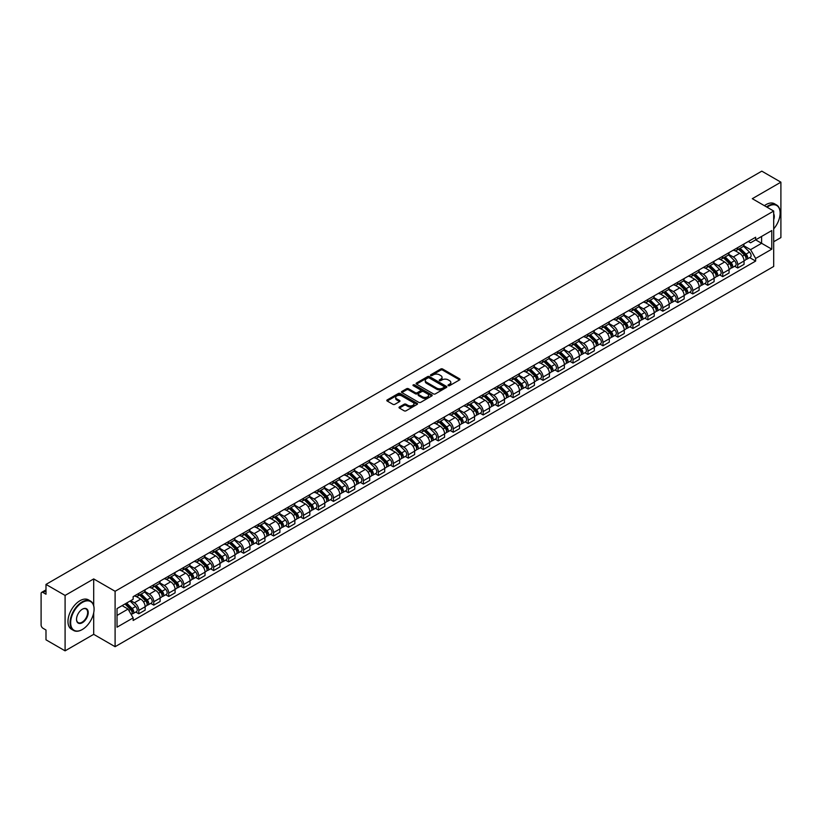 <?xml version="1.0" encoding="UTF-8"?>
<svg xmlns="http://www.w3.org/2000/svg" width="822" height="822" viewBox="0 0 822 822"><rect width="100%" height="100%" fill="white"/><g stroke="black" fill="none" stroke-linecap="round" stroke-linejoin="round"><path stroke-width="1.23" d="M448.267 385.662A0.935 0.534 0 0 0 449.583 385.662L459.59 379.887A1.336 0.771 0 0 0 459.981 379.343A1.336 0.771 0 0 0 459.59 378.798L442.637 369.006A1.336 0.771 0 0 0 440.756 369.006L430.749 374.791A0.935 0.534 0 0 0 432.064 375.551L433.358 374.801A4.264 2.466 0 0 1 439.39 374.801L440.798 375.613A4.264 2.466 0 0 1 442.051 377.36A4.264 2.466 0 0 1 440.798 379.096L439.503 379.846A0.935 0.534 0 0 0 440.828 380.607L442.123 379.856A4.264 2.466 0 0 1 448.144 379.856L449.562 380.678A4.264 2.466 0 0 1 450.816 382.415A4.264 2.466 0 0 1 449.562 384.151L448.267 384.902A0.935 0.534 0 0 0 448.267 385.662L448.267 384.902M399.4 406.972A1.336 0.771 0 0 0 399.009 407.517A1.336 0.771 0 0 0 399.4 408.061L404.157 410.805A1.336 0.771 0 0 0 406.037 410.805L417.155 404.393A1.336 0.771 0 0 0 417.545 403.849A1.336 0.771 0 0 0 417.155 403.304L400.201 393.512A1.336 0.771 0 0 0 398.31 393.512L387.193 399.924A1.336 0.771 0 0 0 386.802 400.468A1.336 0.771 0 0 0 387.193 401.013L392.947 404.332A1.336 0.771 0 0 0 394.827 404.332L399.584 401.588A1.336 0.771 0 0 0 399.975 401.044A1.336 0.771 0 0 0 399.584 400.499L396.738 398.855A3.565 2.055 0 0 1 395.69 397.396A3.565 2.055 0 0 1 397.889 395.495A3.565 2.055 0 0 1 401.773 395.947L412.942 402.39A3.565 2.055 0 0 1 413.98 403.849A3.565 2.055 0 0 1 411.781 405.749A3.565 2.055 0 0 1 407.897 405.297L406.037 404.229A1.336 0.771 0 0 0 404.157 404.229L399.4 406.972L399.4 408.061L404.157 405.338L404.157 404.229M115.101 591.285L93.698 578.924L65.092 595.436L45.991 584.411L761.799 171.151L780.9 182.176L752.294 198.688L773.697 211.049L115.101 591.285L115.101 646.698L773.697 266.462L773.697 211.049M433.451 393.892A1.336 0.771 0 0 0 435.341 393.892L446.449 387.47A1.336 0.771 0 0 0 446.839 386.926A1.336 0.771 0 0 0 446.449 386.381L429.495 376.599A1.336 0.771 0 0 0 427.615 376.599L416.497 383.011A1.336 0.771 0 0 0 416.107 383.555A1.336 0.771 0 0 0 416.497 384.1L433.451 393.892M413.62 385.867A0.935 0.534 0 0 1 414.565 386.001L431.786 395.937L420.689 402.348A1.336 0.771 0 0 1 418.799 402.348L401.845 392.556L406.602 389.834L406.602 388.724L401.845 391.467A1.336 0.771 0 0 0 401.455 392.012A1.336 0.771 0 0 0 401.845 392.556L401.845 391.467M406.602 389.834A1.336 0.771 0 0 1 408.483 389.834L408.483 388.724A1.336 0.771 0 0 0 406.602 388.724M408.483 388.724L415.367 392.69A1.336 0.771 0 0 0 417.247 392.69L420.402 390.871A1.336 0.771 0 0 0 420.792 390.327A1.336 0.771 0 0 0 420.402 389.782L413.24 385.652A0.935 0.534 0 0 1 414.565 384.891L431.807 394.848A1.336 0.771 0 0 1 432.197 395.382A1.336 0.771 0 0 1 431.807 395.927L431.807 394.848M65.092 595.436L65.092 650.849L45.991 639.824L45.991 630.022L43.021 628.296A2.713 1.572 -120 0 1 41.1 624.977L41.1 593.607A2.713 1.572 -120 0 1 41.665 592.364L45.991 589.867M773.697 241.74L780.9 237.589L780.9 182.176M65.092 650.849L93.698 634.337L115.101 646.698M45.991 584.411L45.991 594.224L43.021 592.508A2.713 1.572 -120 0 0 41.665 592.364M737.714 247.617A6.247 3.607 60 0 1 736.42 250.422L742.749 246.764A6.247 3.607 -120 0 0 744.044 243.959M728.724 254.337L733.296 256.978A6.247 3.607 60 0 1 737.714 264.633L744.044 260.975A6.247 3.607 -120 0 0 739.625 253.32L735.094 250.71M744.044 260.975L744.044 264.355L737.714 268.013L734.673 266.256M736.42 250.422A6.247 3.607 60 0 1 733.347 250.135M737.714 264.633L737.714 268.013M722.733 256.259A6.247 3.607 60 0 1 721.449 259.064L727.778 255.406A6.247 3.607 -120 0 0 729.073 252.601M719.702 274.897L722.733 276.654L729.073 272.996L729.073 269.616A6.247 3.607 -120 0 0 724.655 261.971L720.123 259.351M721.449 259.064A6.247 3.607 60 0 1 718.366 258.786M713.743 262.989L718.325 265.629A6.247 3.607 60 0 1 722.733 273.274L722.733 276.654M707.763 264.9A6.247 3.607 60 0 1 706.468 267.705L712.808 264.047A6.247 3.607 -120 0 0 714.102 261.252M704.731 283.539L707.763 285.296L714.102 281.638L714.102 278.257A6.247 3.607 -120 0 0 709.684 270.613L705.153 267.993M706.468 267.705A6.247 3.607 60 0 1 703.396 267.427M698.772 271.63L703.355 274.271A6.247 3.607 60 0 1 707.763 281.915L707.763 285.296M692.792 273.551A6.247 3.607 60 0 1 691.497 276.356L697.837 272.699A6.247 3.607 -120 0 0 699.121 269.893M689.75 292.19L692.792 293.937L699.132 290.279L699.132 286.909A6.247 3.607 -120 0 0 694.713 279.254L690.182 276.644M691.497 276.356A6.247 3.607 60 0 1 688.425 276.069M683.801 280.271L688.374 282.912A6.247 3.607 60 0 1 692.792 290.556L692.792 293.937M677.821 282.193A6.247 3.607 60 0 1 676.527 284.998L682.856 281.34A6.247 3.607 -120 0 0 684.151 278.535M674.78 300.831L677.821 302.588L684.151 298.931L684.151 295.55A6.247 3.607 -120 0 0 679.743 287.906L675.201 285.285M676.527 284.998A6.247 3.607 60 0 1 673.454 284.71M668.831 288.912L673.403 291.563A6.247 3.607 60 0 1 677.821 299.208L677.821 302.588M662.851 290.834A6.247 3.607 60 0 1 661.556 293.639L667.885 289.981A6.247 3.607 -120 0 0 669.18 287.176M659.809 309.473L662.851 311.23L669.18 307.572L669.18 304.191A6.247 3.607 -120 0 0 664.762 296.547L660.23 293.927M661.556 293.639A6.247 3.607 60 0 1 658.484 293.362M653.86 297.564L658.432 300.205A6.247 3.607 60 0 1 662.851 307.849L662.851 311.23M647.87 299.485A6.247 3.607 60 0 1 646.585 302.28L652.915 298.633A6.247 3.607 -120 0 0 654.209 295.828M644.838 318.124L647.87 319.871L654.209 316.213L654.209 312.833A6.247 3.607 -120 0 0 649.791 305.188L645.26 302.568M646.585 302.28A6.247 3.607 60 0 1 643.503 302.003M638.879 306.205L643.462 308.846A6.247 3.607 60 0 1 647.87 316.491L647.87 319.871M632.899 308.127A6.247 3.607 60 0 1 631.604 310.932L637.944 307.274A6.247 3.607 -120 0 0 639.239 304.469M629.868 326.766L632.899 328.523L639.239 324.865L639.239 321.484A6.247 3.607 -120 0 0 634.82 313.829L630.289 311.219M631.604 310.932A6.247 3.607 60 0 1 628.532 310.644M623.908 314.847L628.491 317.487A6.247 3.607 60 0 1 632.899 325.142L632.899 328.523M617.928 316.768A6.247 3.607 60 0 1 616.634 319.573L622.973 315.915A6.247 3.607 -120 0 0 624.268 313.11M614.887 335.407L617.928 337.164L624.268 333.506L624.268 330.125A6.247 3.607 -120 0 0 619.85 322.481L615.318 319.861M616.634 319.573A6.247 3.607 60 0 1 613.561 319.296M608.938 323.498L613.51 326.139A6.247 3.607 60 0 1 617.928 333.783L617.928 337.164M602.958 325.42A6.247 3.607 60 0 1 601.663 328.214L608.003 324.556A6.247 3.607 -120 0 0 609.287 321.762M599.916 344.058L602.958 345.805L609.287 342.147L609.287 338.767A6.247 3.607 -120 0 0 604.879 331.122L600.337 328.502M601.663 328.214A6.247 3.607 60 0 1 598.591 327.937M593.967 332.139L598.539 334.78A6.247 3.607 60 0 1 602.958 342.425L602.958 345.805M587.987 334.061A6.247 3.607 60 0 1 586.692 336.866L593.022 333.208A6.247 3.607 -120 0 0 594.316 330.403M584.945 352.7L587.987 354.457L594.316 350.799L594.316 347.418A6.247 3.607 -120 0 0 589.908 339.763L585.367 337.154M586.692 336.866A6.247 3.607 60 0 1 583.62 336.578M578.996 340.781L583.569 343.421A6.247 3.607 60 0 1 587.987 351.076L587.987 354.457M573.006 342.702A6.247 3.607 60 0 1 571.722 345.507L578.051 341.849A6.247 3.607 -120 0 0 579.346 339.044M569.975 361.341L573.016 363.098L579.346 359.44L579.346 356.06A6.247 3.607 -120 0 0 574.927 348.415L570.396 345.795M571.722 345.507A6.247 3.607 60 0 1 568.649 345.23M564.026 349.432L568.598 352.073A6.247 3.607 60 0 1 573.016 359.717L573.016 363.098M558.035 351.343A6.247 3.607 60 0 1 556.741 354.148L563.08 350.491A6.247 3.607 -120 0 0 564.375 347.696M555.004 369.982L558.035 371.739L564.375 368.081L564.375 364.701A6.247 3.607 -120 0 0 559.957 357.056L555.425 354.436M556.741 354.148A6.247 3.607 60 0 1 553.668 353.871M549.045 358.073L553.627 360.714A6.247 3.607 60 0 1 558.035 368.359L558.035 371.739M543.065 359.995A6.247 3.607 60 0 1 541.77 362.8L548.11 359.142A6.247 3.607 -120 0 0 549.404 356.337M540.033 378.634L543.065 380.381L549.404 376.723L549.404 373.352A6.247 3.607 -120 0 0 544.986 365.698L540.455 363.088M541.77 362.8A6.247 3.607 60 0 1 538.698 362.512M534.074 366.715L538.646 369.355A6.247 3.607 60 0 1 543.065 377L543.065 380.381M528.094 368.636A6.247 3.607 60 0 1 526.799 371.441L533.139 367.783A6.247 3.607 -120 0 0 534.423 364.978M525.053 387.275L528.094 389.032L534.423 385.374L534.423 381.994A6.247 3.607 -120 0 0 530.015 374.349L525.484 371.729M526.799 371.441A6.247 3.607 60 0 1 523.727 371.154M519.103 375.356L523.676 378.007A6.247 3.607 60 0 1 528.094 385.652L528.094 389.032M513.123 377.277A6.247 3.607 60 0 1 511.829 380.083L518.158 376.425A6.247 3.607 -120 0 0 519.453 373.62M510.082 395.916L513.123 397.673L519.453 394.015L519.453 390.635A6.247 3.607 -120 0 0 515.045 382.99L510.503 380.37M511.829 380.083A6.247 3.607 60 0 1 508.756 379.805M504.133 384.008L508.705 386.648A6.247 3.607 60 0 1 513.123 394.293L513.123 397.673M498.153 385.929A6.247 3.607 60 0 1 496.858 388.724L503.187 385.076A6.247 3.607 -120 0 0 504.482 382.271M495.111 404.568L498.153 406.315L504.482 402.657L504.482 399.276A6.247 3.607 -120 0 0 500.064 391.632L495.532 389.012M496.858 388.724A6.247 3.607 60 0 1 493.786 388.446M489.162 392.649L493.734 395.29A6.247 3.607 60 0 1 498.153 402.934L498.153 406.315M483.172 394.57A6.247 3.607 60 0 1 481.887 397.375L488.217 393.717A6.247 3.607 -120 0 0 489.511 390.912M480.14 413.209L483.172 414.966L489.511 411.308L489.511 407.928A6.247 3.607 -120 0 0 485.093 400.273L480.562 397.663M481.887 397.375A6.247 3.607 60 0 1 478.805 397.088M474.181 401.29L478.764 403.931A6.247 3.607 60 0 1 483.172 411.586L483.172 414.966M468.201 403.212A6.247 3.607 60 0 1 466.906 406.017L473.246 402.359A6.247 3.607 -120 0 0 474.541 399.554M465.17 421.85L468.201 423.607L474.541 419.95L474.541 416.569A6.247 3.607 -120 0 0 470.122 408.924L465.591 406.304M466.906 406.017A6.247 3.607 60 0 1 463.834 405.739M459.21 409.942L463.793 412.582A6.247 3.607 60 0 1 468.201 420.227L468.201 423.607M453.23 411.863A6.247 3.607 60 0 1 451.936 414.658L458.275 411A6.247 3.607 -120 0 0 459.56 408.205M450.189 430.502L453.23 432.249L459.57 428.591L459.57 425.21A6.247 3.607 -120 0 0 455.152 417.566L450.62 414.946M451.936 414.658A6.247 3.607 60 0 1 448.863 414.38M444.24 418.583L448.812 421.224A6.247 3.607 60 0 1 453.23 428.868L453.23 432.249M438.26 420.504A6.247 3.607 60 0 1 436.965 423.309L443.294 419.652A6.247 3.607 -120 0 0 444.589 416.846M435.218 439.143L438.26 440.9L444.589 437.242L444.589 433.862A6.247 3.607 -120 0 0 440.181 426.207L435.639 423.597M436.965 423.309A6.247 3.607 60 0 1 433.893 423.022M429.269 427.224L433.841 429.865A6.247 3.607 60 0 1 438.26 437.52L438.26 440.9M423.289 429.146A6.247 3.607 60 0 1 421.994 431.951L428.324 428.293A6.247 3.607 -120 0 0 429.618 425.488M420.248 447.785L423.289 449.542L429.618 445.884L429.618 442.503A6.247 3.607 -120 0 0 425.2 434.859L420.669 432.238M421.994 431.951A6.247 3.607 60 0 1 418.922 431.673M414.298 435.876L418.871 438.516A6.247 3.607 60 0 1 423.289 446.161L423.289 449.542M408.308 437.787A6.247 3.607 60 0 1 407.024 440.592L413.353 436.934A6.247 3.607 -120 0 0 414.648 434.139M405.277 456.426L408.308 458.183L414.648 454.525L414.648 451.144A6.247 3.607 -120 0 0 410.229 443.5L405.698 440.88M407.024 440.592A6.247 3.607 60 0 1 403.941 440.315M399.328 444.517L403.9 447.158A6.247 3.607 60 0 1 408.308 454.802L408.308 458.183M393.337 446.438A6.247 3.607 60 0 1 392.043 449.244L398.382 445.586A6.247 3.607 -120 0 0 399.677 442.781M390.306 465.077L393.337 466.824L399.677 463.166L399.677 459.786A6.247 3.607 -120 0 0 395.259 452.141L390.727 449.531M392.043 449.244A6.247 3.607 60 0 1 388.97 448.956M384.347 453.158L388.929 455.799A6.247 3.607 60 0 1 393.337 463.444L393.337 466.824M378.367 455.08A6.247 3.607 60 0 1 377.072 457.885L383.412 454.227A6.247 3.607 -120 0 0 384.706 451.422M375.325 473.719L378.367 475.476L384.706 471.818L384.706 468.437A6.247 3.607 -120 0 0 380.288 460.793L375.757 458.173M377.072 457.885A6.247 3.607 60 0 1 374 457.597M369.376 461.8L373.948 464.451A6.247 3.607 60 0 1 378.367 472.095L378.367 475.476M363.396 463.721A6.247 3.607 60 0 1 362.101 466.526L368.441 462.868A6.247 3.607 -120 0 0 369.725 460.063M360.355 482.36L363.396 484.117L369.725 480.459L369.725 477.079A6.247 3.607 -120 0 0 365.317 469.434L360.776 466.814M362.101 466.526A6.247 3.607 60 0 1 359.029 466.249M354.405 470.451L358.978 473.092A6.247 3.607 60 0 1 363.396 480.736L363.396 484.117M348.425 472.373A6.247 3.607 60 0 1 347.131 475.167L353.46 471.52A6.247 3.607 -120 0 0 354.755 468.715M345.384 491.011L348.425 492.758L354.755 489.1L354.755 485.72A6.247 3.607 -120 0 0 350.347 478.075L345.805 475.455M347.131 475.167A6.247 3.607 60 0 1 344.058 474.89M339.435 479.092L344.007 481.733A6.247 3.607 60 0 1 348.425 489.378L348.425 492.758M333.444 481.014A6.247 3.607 60 0 1 332.16 483.819L338.489 480.161A6.247 3.607 -120 0 0 339.784 477.356M330.413 499.653L333.455 501.41L339.784 497.752L339.784 494.371A6.247 3.607 -120 0 0 335.366 486.716L330.834 484.107M332.16 483.819A6.247 3.607 60 0 1 329.088 483.531M324.464 487.734L329.036 490.374A6.247 3.607 60 0 1 333.455 498.029L333.455 501.41M318.474 489.655A6.247 3.607 60 0 1 317.179 492.46L323.519 488.802A6.247 3.607 -120 0 0 324.813 485.997M315.443 508.294L318.474 510.051L324.813 506.393L324.813 503.013A6.247 3.607 -120 0 0 320.395 495.368L315.864 492.748M317.179 492.46A6.247 3.607 60 0 1 314.107 492.183M309.483 496.385L314.066 499.026A6.247 3.607 60 0 1 318.474 506.671L318.474 510.051M303.503 498.307A6.247 3.607 60 0 1 302.208 501.101L308.548 497.444A6.247 3.607 -120 0 0 309.843 494.649M300.472 516.946L303.503 518.692L309.843 515.034L309.843 511.654A6.247 3.607 -120 0 0 305.424 504.009L300.893 501.389M302.208 501.101A6.247 3.607 60 0 1 299.136 500.824M294.512 505.027L299.085 507.667A6.247 3.607 60 0 1 303.503 515.312L303.503 518.692M288.532 506.948A6.247 3.607 60 0 1 287.238 509.753L293.577 506.095A6.247 3.607 -120 0 0 294.862 503.29M285.491 525.587L288.532 527.344L294.862 523.686L294.862 520.305A6.247 3.607 -120 0 0 290.454 512.651L285.922 510.041M287.238 509.753A6.247 3.607 60 0 1 284.165 509.465M279.542 513.668L284.114 516.308A6.247 3.607 60 0 1 288.532 523.963L288.532 527.344M273.562 515.589A6.247 3.607 60 0 1 272.267 518.394L278.596 514.736A6.247 3.607 -120 0 0 279.891 511.931M270.52 534.228L273.562 535.985L279.891 532.327L279.891 528.947A6.247 3.607 -120 0 0 275.483 521.302L270.941 518.682M272.267 518.394A6.247 3.607 60 0 1 269.195 518.117M264.571 522.319L269.143 524.96A6.247 3.607 60 0 1 273.562 532.605L273.562 535.985M258.591 524.231A6.247 3.607 60 0 1 257.296 527.036L263.626 523.378A6.247 3.607 -120 0 0 264.92 520.583M255.55 542.869L258.591 544.626L264.92 540.968L264.92 537.588A6.247 3.607 -120 0 0 260.502 529.943L255.971 527.323M257.296 527.036A6.247 3.607 60 0 1 254.224 526.758M249.6 530.961L254.173 533.601A6.247 3.607 60 0 1 258.591 541.246L258.591 544.626M243.61 532.882A6.247 3.607 60 0 1 242.326 535.687L248.655 532.029A6.247 3.607 -120 0 0 249.95 529.224M240.579 551.521L243.61 553.268L249.95 549.61L249.95 546.229A6.247 3.607 -120 0 0 245.531 538.585L241 535.965M242.326 535.687A6.247 3.607 60 0 1 239.243 535.399M234.619 539.602L239.202 542.243A6.247 3.607 60 0 1 243.61 549.887L243.61 553.268M228.639 541.523A6.247 3.607 60 0 1 227.345 544.328L233.684 540.671A6.247 3.607 -120 0 0 234.979 537.865M225.608 560.162L228.639 561.919L234.979 558.261L234.979 554.881A6.247 3.607 -120 0 0 230.561 547.236L226.029 544.616M227.345 544.328A6.247 3.607 60 0 1 224.272 544.041M219.649 548.243L224.231 550.884A6.247 3.607 60 0 1 228.639 558.539L228.639 561.919M213.669 550.165A6.247 3.607 60 0 1 212.374 552.97L218.714 549.312A6.247 3.607 -120 0 0 219.998 546.507M210.627 568.803L213.669 570.56L220.008 566.903L220.008 563.522A6.247 3.607 -120 0 0 215.59 555.878L211.059 553.257M212.374 552.97A6.247 3.607 60 0 1 209.302 552.692M204.678 556.895L209.25 559.535A6.247 3.607 60 0 1 213.669 567.18L213.669 570.56M198.698 558.816A6.247 3.607 60 0 1 197.403 561.611L203.733 557.963A6.247 3.607 -120 0 0 205.027 555.158M195.657 577.455L198.698 579.202L205.027 575.544L205.027 572.163A6.247 3.607 -120 0 0 200.619 564.519L196.078 561.899M197.403 561.611A6.247 3.607 60 0 1 194.331 561.334M189.707 565.536L194.28 568.177A6.247 3.607 60 0 1 198.698 575.821L198.698 579.202M183.727 567.457A6.247 3.607 60 0 1 182.433 570.263L188.762 566.605A6.247 3.607 -120 0 0 190.057 563.8M180.686 586.096L183.727 587.853L190.057 584.195L190.057 580.815A6.247 3.607 -120 0 0 185.638 573.16L181.107 570.55M182.433 570.263A6.247 3.607 60 0 1 179.36 569.975M174.737 574.177L179.309 576.818A6.247 3.607 60 0 1 183.727 584.473L183.727 587.853M168.746 576.099A6.247 3.607 60 0 1 167.462 578.904L173.791 575.246A6.247 3.607 -120 0 0 175.086 572.441M165.715 594.738L168.746 596.495L175.086 592.837L175.086 589.456A6.247 3.607 -120 0 0 170.668 581.812L166.136 579.191M167.462 578.904A6.247 3.607 60 0 1 164.379 578.626M159.766 582.829L164.338 585.47A6.247 3.607 60 0 1 168.746 593.114L168.746 596.495M153.776 584.75A6.247 3.607 60 0 1 152.481 587.545L158.821 583.887A6.247 3.607 -120 0 0 160.115 581.092M150.745 603.389L153.776 605.136L160.115 601.478L160.115 598.097A6.247 3.607 -120 0 0 155.697 590.453L151.166 587.833M152.481 587.545A6.247 3.607 60 0 1 149.409 587.268M144.785 591.47L149.368 594.111A6.247 3.607 60 0 1 153.776 601.755L153.776 605.136M138.805 593.392A6.247 3.607 60 0 1 137.51 596.197L143.85 592.539A6.247 3.607 -120 0 0 145.145 589.734M135.764 612.03L138.805 613.777L145.145 610.13L145.145 606.749A6.247 3.607 -120 0 0 140.726 599.094L136.195 596.484M137.51 596.197A6.247 3.607 60 0 1 134.438 595.909M130.739 600.646L134.387 602.752A6.247 3.607 60 0 1 138.805 610.407L138.805 613.777M748.318 241.493L750.568 242.798L771.786 230.55L761.604 236.428L761.604 243.291L750.568 249.662L743.694 245.696M117.022 615.442L128.057 609.071L133.143 617.887L117.022 627.196L117.022 608.578L133.143 599.269L133.143 596.659L755.654 237.25L755.654 239.86L771.786 249.169L755.654 258.478L750.568 249.662M771.786 230.55L771.786 249.169M133.143 617.887L133.143 620.487L755.654 261.077L755.654 258.478M93.698 578.924L93.698 605.598M93.698 612.842L93.698 634.337M128.057 609.071L122.108 605.639M749.643 257.615L755.654 261.077M448.637 385.795L449.562 385.261A4.264 2.466 0 0 0 450.816 383.525L450.816 382.415M442.051 377.36L442.051 378.469A4.264 2.466 0 0 1 440.798 380.206L439.873 380.74M459.58 379.898L442.637 370.116A1.336 0.771 0 0 0 440.756 370.116L431.118 375.675M446.449 386.381L446.449 387.47L429.495 377.699A1.336 0.771 0 0 0 427.615 377.699L416.507 384.11M444.096 387.306A0.935 0.534 0 0 0 444.096 386.546L429.218 377.956A0.935 0.534 0 0 0 427.892 377.956L426.526 378.747A4.264 2.466 0 0 0 425.282 380.483A4.264 2.466 0 0 0 426.526 382.22L436.698 388.097A4.264 2.466 0 0 0 442.729 388.097L444.096 387.306L444.096 388.416A0.935 0.534 0 0 0 444.373 388.035L444.373 386.926M425.282 380.483L425.282 381.593A4.264 2.466 0 0 0 426.526 383.329L426.526 382.22M444.096 388.416L442.729 389.207A4.264 2.466 0 0 1 436.698 389.207L426.526 383.329M408.483 389.834L415.367 393.8A1.336 0.771 0 0 0 417.247 393.8L420.402 391.981A1.336 0.771 0 0 0 420.792 391.436L420.792 390.327M422.498 396.81A3.565 2.055 0 0 0 426.382 397.262A3.565 2.055 0 0 0 428.581 395.361A3.565 2.055 0 0 0 427.543 393.902L423.607 391.632A1.336 0.771 0 0 0 421.727 391.632L418.562 393.461A1.336 0.771 0 0 0 418.172 393.995A1.336 0.771 0 0 0 418.562 394.539L422.498 396.81L422.498 397.92A3.565 2.055 0 0 0 426.382 398.372A3.565 2.055 0 0 0 428.581 396.471L428.581 395.361M418.172 393.995L418.172 395.105A1.336 0.771 0 0 0 418.562 395.649L418.562 394.539M422.498 397.92L418.562 395.649M413.98 403.849L413.98 404.948A3.565 2.055 0 0 1 411.781 406.849A3.565 2.055 0 0 1 407.897 406.407L406.037 405.338A1.336 0.771 0 0 0 404.157 405.338M395.69 397.396L395.69 398.506A3.565 2.055 0 0 0 396.738 399.965L396.738 398.855M399.564 401.598L396.738 399.965M417.134 404.403L400.201 394.622A1.336 0.771 0 0 0 398.31 394.622L387.213 401.023L387.193 399.924M738.516 249.21L744.413 255.026A3.391 1.963 60 0 1 745.307 260.112L744.044 260.841M739.687 250.371L742.194 251.809M739.173 248.83L745.626 255.2A1.634 0.945 60 0 1 746.057 257.646A1.634 0.945 60 0 1 745.914 257.707M740.149 248.265L746.047 254.08A3.391 1.963 60 0 1 746.941 259.177A3.391 1.963 60 0 1 745.914 259.279M743.448 246.117L749.5 252.087A3.391 1.963 60 0 1 750.394 257.173L746.941 259.177M723.545 257.851L729.443 263.667A3.391 1.963 60 0 1 730.337 268.763L729.073 269.493M724.716 259.012L727.223 260.451M724.192 257.471L730.655 263.841A1.634 0.945 60 0 1 731.087 266.287A1.634 0.945 60 0 1 730.933 266.349M725.179 256.906L731.077 262.732A3.391 1.963 60 0 1 731.97 267.818A3.391 1.963 60 0 1 730.943 267.921M728.477 254.758L734.529 260.738A3.391 1.963 60 0 1 735.423 265.825L731.97 267.818M708.574 266.492L714.472 272.318A3.391 1.963 60 0 1 715.366 277.404L714.102 278.134M709.746 267.653L712.242 269.102M709.222 266.123L715.685 272.493A1.634 0.945 60 0 1 716.116 274.928A1.634 0.945 60 0 1 715.962 274.99M710.198 265.557L716.096 271.373A3.391 1.963 60 0 1 717 276.459A3.391 1.963 60 0 1 715.972 276.572M713.506 263.41L719.558 269.38A3.391 1.963 60 0 1 720.452 274.466L717 276.459M773.697 228.876A16.563 9.556 120 0 0 780.129 213.093A16.563 9.556 120 0 0 768.426 206.332A16.563 9.556 120 0 0 767.06 207.206M766.515 206.897A16.964 9.792 -60 0 1 768.138 205.839A16.964 9.792 -60 0 1 776.615 204.997A16.964 9.792 -60 0 1 780.129 212.764A16.964 9.792 -60 0 1 780.129 212.929M773.697 213.884A8.282 4.778 -60 0 1 773.697 219.731M764.409 205.675A16.964 9.792 -60 0 1 766.022 204.616A16.964 9.792 -60 0 1 774.509 203.774L776.615 204.997M82.087 629.631L82.375 629.467A16.563 9.556 120 0 0 94.078 609.184A16.563 9.556 120 0 0 82.375 602.423A16.563 9.556 120 0 0 70.661 622.706A16.563 9.556 120 0 0 82.375 629.467L82.087 629.631A16.964 9.792 -60 0 1 73.6 630.474A16.964 9.792 -60 0 1 71 616.87A16.964 9.792 -60 0 1 82.087 601.92A16.964 9.792 -60 0 1 90.564 601.088A16.964 9.792 -60 0 1 94.078 608.855A16.964 9.792 -60 0 1 94.078 609.02M82.375 609.184L82.375 609.184A8.282 4.778 -60 0 1 88.221 612.565A8.282 4.778 -60 0 1 82.375 622.706A8.282 4.778 -60 0 1 76.518 619.326A8.282 4.778 -60 0 1 82.375 609.184L82.375 609.184M76.518 619.151A7.871 4.542 120 0 0 78.141 622.593A7.871 4.542 120 0 0 82.087 622.203A7.871 4.542 120 0 0 87.224 615.267A7.871 4.542 120 0 0 86.022 608.958A7.871 4.542 120 0 0 82.221 609.266M73.6 630.474L71.483 629.251A16.964 9.792 -60 0 1 68.884 615.657A16.964 9.792 -60 0 1 79.97 600.707A16.964 9.792 -60 0 1 88.457 599.865L90.564 601.088M693.593 275.144L699.491 280.96A3.391 1.963 60 0 1 700.395 286.046L699.121 286.775M694.775 276.305L697.272 277.744M694.251 274.764L700.714 281.134A1.634 0.945 60 0 1 701.145 283.58A1.634 0.945 60 0 1 700.991 283.631M695.227 274.199L701.125 280.014A3.391 1.963 60 0 1 702.019 285.1A3.391 1.963 60 0 1 701.002 285.213M698.525 272.051L704.588 278.021A3.391 1.963 60 0 1 705.482 283.107L702.019 285.1M678.623 283.785L684.521 289.601A3.391 1.963 60 0 1 685.414 294.687L684.151 295.427M679.804 284.946L682.301 286.385M679.28 283.405L685.743 289.776A1.634 0.945 60 0 1 686.164 292.221A1.634 0.945 60 0 1 686.021 292.283M680.256 282.84L686.154 288.666A3.391 1.963 60 0 1 687.048 293.752A3.391 1.963 60 0 1 686.021 293.855M683.555 280.692L689.607 286.662A3.391 1.963 60 0 1 690.501 291.759L687.048 293.752M663.652 292.427L669.55 298.252A3.391 1.963 60 0 1 670.444 303.339L669.18 304.068M664.834 293.588L667.33 295.036M664.31 292.046L670.762 298.427A1.634 0.945 60 0 1 671.194 300.862A1.634 0.945 60 0 1 671.05 300.924M665.286 291.491L671.184 297.307A3.391 1.963 60 0 1 672.077 302.393A3.391 1.963 60 0 1 671.05 302.506M668.584 289.344L674.636 295.314A3.391 1.963 60 0 1 675.53 300.4L672.077 302.393M648.681 301.078L654.579 306.894A3.391 1.963 60 0 1 655.473 311.98L654.209 312.709M649.853 302.229L652.36 303.678M649.339 300.698L655.792 307.068A1.634 0.945 60 0 1 656.223 309.514A1.634 0.945 60 0 1 656.079 309.565M650.315 300.133L656.213 305.948A3.391 1.963 60 0 1 657.107 311.035A3.391 1.963 60 0 1 656.079 311.148M653.613 297.985L659.665 303.955A3.391 1.963 60 0 1 660.559 309.041L657.107 311.035M633.711 309.719L639.608 315.535A3.391 1.963 60 0 1 640.502 320.621L639.239 321.351M634.882 310.88L637.389 312.319M634.358 309.339L640.821 315.71A1.634 0.945 60 0 1 641.252 318.155A1.634 0.945 60 0 1 641.098 318.217M635.334 308.774L641.242 314.59A3.391 1.963 60 0 1 642.136 319.686A3.391 1.963 60 0 1 641.109 319.789M638.643 306.627L644.695 312.596A3.391 1.963 60 0 1 645.589 317.682L642.136 319.686M618.73 318.361L624.638 324.176A3.391 1.963 60 0 1 625.532 329.273L624.258 330.002M619.911 319.522L622.408 320.97M619.387 317.98L625.85 324.361A1.634 0.945 60 0 1 626.282 326.796A1.634 0.945 60 0 1 626.128 326.858M620.363 317.415L626.261 323.241A3.391 1.963 60 0 1 627.155 328.327A3.391 1.963 60 0 1 626.138 328.44M623.672 315.268L629.724 321.248A3.391 1.963 60 0 1 630.618 326.334L627.155 328.327M603.759 327.002L609.657 332.828A3.391 1.963 60 0 1 610.551 337.914L609.287 338.643M604.941 328.163L607.437 329.612M604.417 326.632L610.88 333.002A1.634 0.945 60 0 1 611.301 335.438A1.634 0.945 60 0 1 611.157 335.499M605.393 326.067L611.291 331.883A3.391 1.963 60 0 1 612.184 336.969A3.391 1.963 60 0 1 611.167 337.082M608.691 323.919L614.743 329.889A3.391 1.963 60 0 1 615.647 334.975L612.184 336.969M588.788 335.653L594.686 341.469A3.391 1.963 60 0 1 595.58 346.555L594.316 347.285M589.97 336.815L592.467 338.253M589.446 335.273L595.899 341.644A1.634 0.945 60 0 1 596.33 344.089A1.634 0.945 60 0 1 596.186 344.151M590.422 334.708L596.32 340.524A3.391 1.963 60 0 1 597.214 345.62A3.391 1.963 60 0 1 596.186 345.723M593.72 332.561L599.772 338.53A3.391 1.963 60 0 1 600.666 343.617L597.214 345.62M573.818 344.295L579.716 350.11A3.391 1.963 60 0 1 580.609 355.196L579.346 355.936M574.989 345.456L577.496 346.894M574.475 343.915L580.928 350.285A1.634 0.945 60 0 1 581.36 352.73A1.634 0.945 60 0 1 581.216 352.792M575.451 343.349L581.349 349.175A3.391 1.963 60 0 1 582.243 354.261A3.391 1.963 60 0 1 581.216 354.364M578.75 341.202L584.802 347.182A3.391 1.963 60 0 1 585.696 352.268L582.243 354.261M558.847 352.936L564.745 358.762A3.391 1.963 60 0 1 565.639 363.848L564.375 364.578M560.018 354.097L562.525 355.546M559.494 352.566L565.957 358.937A1.634 0.945 60 0 1 566.389 361.372A1.634 0.945 60 0 1 566.235 361.433M560.481 352.001L566.379 357.817A3.391 1.963 60 0 1 567.272 362.903A3.391 1.963 60 0 1 566.245 363.016M563.779 349.853L569.831 355.823A3.391 1.963 60 0 1 570.725 360.909L567.272 362.903M543.876 361.588L549.774 367.403A3.391 1.963 60 0 1 550.668 372.489L549.404 373.219M545.048 362.749L547.544 364.187M544.524 361.207L550.987 367.578A1.634 0.945 60 0 1 551.418 370.023A1.634 0.945 60 0 1 551.264 370.075M545.5 360.642L551.398 366.458A3.391 1.963 60 0 1 552.302 371.544A3.391 1.963 60 0 1 551.274 371.657M548.808 358.495L554.86 364.465A3.391 1.963 60 0 1 555.754 369.551L552.302 371.544M528.895 370.229L534.793 376.044A3.391 1.963 60 0 1 535.697 381.131L534.423 381.87M530.077 371.39L532.574 372.828M529.553 369.849L536.016 376.219A1.634 0.945 60 0 1 536.437 378.665A1.634 0.945 60 0 1 536.293 378.726M530.529 369.284L536.427 375.109A3.391 1.963 60 0 1 537.321 380.196A3.391 1.963 60 0 1 536.304 380.298M533.827 367.136L539.879 373.106A3.391 1.963 60 0 1 540.784 378.202L537.321 380.196M513.925 378.87L519.823 384.696A3.391 1.963 60 0 1 520.716 389.782L519.453 390.512M515.106 380.031L517.603 381.48M514.582 378.49L521.035 384.871A1.634 0.945 60 0 1 521.467 387.306A1.634 0.945 60 0 1 521.323 387.368M515.558 377.935L521.456 383.751A3.391 1.963 60 0 1 522.35 388.837A3.391 1.963 60 0 1 521.323 388.95M518.857 375.788L524.909 381.757A3.391 1.963 60 0 1 525.803 386.843L522.35 388.837M498.954 387.522L504.852 393.337A3.391 1.963 60 0 1 505.746 398.423L504.482 399.153M500.125 388.672L502.632 390.121M499.612 387.141L506.064 393.512A1.634 0.945 60 0 1 506.496 395.957A1.634 0.945 60 0 1 506.352 396.009M500.588 386.576L506.486 392.392A3.391 1.963 60 0 1 507.38 397.478A3.391 1.963 60 0 1 506.352 397.591M503.886 384.429L509.938 390.399A3.391 1.963 60 0 1 510.832 395.485L507.38 397.478M483.983 396.163L489.881 401.979A3.391 1.963 60 0 1 490.775 407.065L489.511 407.794M485.155 397.324L487.662 398.762M484.631 395.783L491.094 402.153A1.634 0.945 60 0 1 491.525 404.599A1.634 0.945 60 0 1 491.371 404.66M485.617 395.218L491.515 401.033A3.391 1.963 60 0 1 492.409 406.13A3.391 1.963 60 0 1 491.381 406.232M488.915 393.07L494.967 399.04A3.391 1.963 60 0 1 495.861 404.126L492.409 406.13M469.013 404.804L474.911 410.62A3.391 1.963 60 0 1 475.804 415.716L474.541 416.446M470.184 405.965L472.681 407.414M469.66 404.424L476.123 410.805A1.634 0.945 60 0 1 476.555 413.24A1.634 0.945 60 0 1 476.4 413.302M470.636 403.859L476.534 409.685A3.391 1.963 60 0 1 477.438 414.771A3.391 1.963 60 0 1 476.411 414.884M473.945 401.711L479.997 407.691A3.391 1.963 60 0 1 480.891 412.778L477.438 414.771M454.032 413.445L459.93 419.271A3.391 1.963 60 0 1 460.834 424.358L459.56 425.087M455.213 414.607L457.71 416.055M454.689 413.076L461.152 419.446A1.634 0.945 60 0 1 461.584 421.881A1.634 0.945 60 0 1 461.43 421.943M455.665 412.51L461.563 418.326A3.391 1.963 60 0 1 462.457 423.412A3.391 1.963 60 0 1 461.44 423.525M458.964 410.363L465.026 416.333A3.391 1.963 60 0 1 465.92 421.419L462.457 423.412M439.061 422.097L444.959 427.913A3.391 1.963 60 0 1 445.853 432.999L444.589 433.728M440.243 423.258L442.739 424.697M439.719 421.717L446.182 428.087A1.634 0.945 60 0 1 446.603 430.533A1.634 0.945 60 0 1 446.459 430.594M440.695 421.152L446.593 426.967A3.391 1.963 60 0 1 447.487 432.064A3.391 1.963 60 0 1 446.459 432.167M443.993 419.004L450.045 424.974A3.391 1.963 60 0 1 450.939 430.06L447.487 432.064M424.09 430.738L429.988 436.554A3.391 1.963 60 0 1 430.882 441.64L429.618 442.38M425.272 431.899L427.769 433.338M424.748 430.358L431.201 436.729A1.634 0.945 60 0 1 431.632 439.174A1.634 0.945 60 0 1 431.488 439.236M425.724 429.793L431.622 435.619A3.391 1.963 60 0 1 432.516 440.705A3.391 1.963 60 0 1 431.488 440.808M429.022 427.646L435.074 433.626A3.391 1.963 60 0 1 435.968 438.712L432.516 440.705M409.12 439.38L415.018 445.205A3.391 1.963 60 0 1 415.911 450.292L414.648 451.021M410.291 440.541L412.798 441.989M409.777 439.01L416.23 445.38A1.634 0.945 60 0 1 416.662 447.815A1.634 0.945 60 0 1 416.518 447.877M410.753 438.445L416.651 444.26A3.391 1.963 60 0 1 417.545 449.346A3.391 1.963 60 0 1 416.518 449.459M414.052 436.297L420.104 442.267A3.391 1.963 60 0 1 420.998 447.353L417.545 449.346M394.149 448.031L400.047 453.847A3.391 1.963 60 0 1 400.941 458.933L399.677 459.662M395.32 449.192L397.827 450.631M394.796 447.651L401.259 454.021A1.634 0.945 60 0 1 401.691 456.467A1.634 0.945 60 0 1 401.537 456.518M395.772 447.086L401.681 452.901A3.391 1.963 60 0 1 402.575 457.988A3.391 1.963 60 0 1 401.547 458.101M399.081 444.938L405.133 450.908A3.391 1.963 60 0 1 406.027 455.994L402.575 457.988M379.168 456.672L385.076 462.488A3.391 1.963 60 0 1 385.97 467.574L384.696 468.314M380.35 457.833L382.847 459.272M379.826 456.292L386.289 462.663A1.634 0.945 60 0 1 386.72 465.108A1.634 0.945 60 0 1 386.566 465.17M380.802 455.727L386.7 461.553A3.391 1.963 60 0 1 387.594 466.639A3.391 1.963 60 0 1 386.576 466.742M384.11 453.58L390.162 459.549A3.391 1.963 60 0 1 391.056 464.646L387.594 466.639M364.197 465.314L370.095 471.14A3.391 1.963 60 0 1 370.989 476.226L369.725 476.955M365.379 466.475L367.876 467.923M364.855 464.933L371.318 471.314A1.634 0.945 60 0 1 371.739 473.749A1.634 0.945 60 0 1 371.595 473.811M365.831 464.379L371.729 470.194A3.391 1.963 60 0 1 372.623 475.28A3.391 1.963 60 0 1 371.606 475.393M369.129 462.231L375.181 468.201A3.391 1.963 60 0 1 376.086 473.287L372.623 475.28M349.227 473.965L355.125 479.781A3.391 1.963 60 0 1 356.018 484.867L354.755 485.597M350.408 475.116L352.905 476.565M349.884 473.585L356.337 479.956A1.634 0.945 60 0 1 356.769 482.401A1.634 0.945 60 0 1 356.625 482.452M350.86 473.02L356.758 478.836A3.391 1.963 60 0 1 357.652 483.922A3.391 1.963 60 0 1 356.625 484.035M354.159 470.872L360.211 476.842A3.391 1.963 60 0 1 361.105 481.928L357.652 483.922M334.256 482.606L340.154 488.422A3.391 1.963 60 0 1 341.048 493.508L339.784 494.238M335.427 483.768L337.934 485.206M334.914 482.226L341.366 488.597A1.634 0.945 60 0 1 341.798 491.042A1.634 0.945 60 0 1 341.654 491.104M335.89 481.661L341.788 487.477A3.391 1.963 60 0 1 342.682 492.573A3.391 1.963 60 0 1 341.654 492.676M339.188 479.514L345.24 485.483A3.391 1.963 60 0 1 346.134 490.57L342.682 492.573M319.285 491.248L325.183 497.063A3.391 1.963 60 0 1 326.077 502.16L324.813 502.889M320.457 492.409L322.964 493.858M319.933 490.868L326.396 497.248A1.634 0.945 60 0 1 326.827 499.684A1.634 0.945 60 0 1 326.673 499.745M320.919 490.302L326.817 496.128A3.391 1.963 60 0 1 327.711 501.215A3.391 1.963 60 0 1 326.683 501.328M324.217 488.155L330.269 494.135A3.391 1.963 60 0 1 331.163 499.221L327.711 501.215M304.315 499.889L310.213 505.715A3.391 1.963 60 0 1 311.106 510.801L309.843 511.531M305.486 501.05L307.983 502.499M304.962 499.519L311.425 505.89A1.634 0.945 60 0 1 311.857 508.325A1.634 0.945 60 0 1 311.702 508.386M305.938 498.954L311.836 504.77A3.391 1.963 60 0 1 312.74 509.856A3.391 1.963 60 0 1 311.713 509.969M309.247 496.807L315.299 502.776A3.391 1.963 60 0 1 316.193 507.862L312.74 509.856M289.334 508.541L295.232 514.356A3.391 1.963 60 0 1 296.136 519.442L294.862 520.172M290.515 509.702L293.012 511.14M289.991 508.16L296.454 514.531A1.634 0.945 60 0 1 296.876 516.976A1.634 0.945 60 0 1 296.732 517.038M290.967 507.595L296.865 513.411A3.391 1.963 60 0 1 297.759 518.507A3.391 1.963 60 0 1 296.742 518.61M294.266 505.448L300.318 511.418A3.391 1.963 60 0 1 301.222 516.504L297.759 518.507M274.363 517.182L280.261 522.998A3.391 1.963 60 0 1 281.155 528.084L279.891 528.823M275.545 518.343L278.042 519.781M275.021 516.802L281.473 523.172A1.634 0.945 60 0 1 281.905 525.618A1.634 0.945 60 0 1 281.761 525.679M275.997 516.237L281.895 522.062A3.391 1.963 60 0 1 282.789 527.149A3.391 1.963 60 0 1 281.761 527.251M279.295 514.089L285.347 520.069A3.391 1.963 60 0 1 286.241 525.155L282.789 527.149M259.392 525.823L265.29 531.649A3.391 1.963 60 0 1 266.184 536.735L264.92 537.465M260.564 526.984L263.071 528.433M260.05 525.453L266.503 531.824A1.634 0.945 60 0 1 266.934 534.259A1.634 0.945 60 0 1 266.79 534.321M261.026 524.888L266.924 530.704A3.391 1.963 60 0 1 267.818 535.79A3.391 1.963 60 0 1 266.79 535.903M264.324 522.741L270.376 528.71A3.391 1.963 60 0 1 271.27 533.797L267.818 535.79M244.422 534.475L250.32 540.29A3.391 1.963 60 0 1 251.213 545.376L249.95 546.106M245.593 535.636L248.1 537.074M245.069 534.095L251.532 540.465A1.634 0.945 60 0 1 251.964 542.91A1.634 0.945 60 0 1 251.809 542.962M246.055 533.529L251.953 539.345A3.391 1.963 60 0 1 252.847 544.431A3.391 1.963 60 0 1 251.82 544.544M249.354 531.382L255.406 537.352A3.391 1.963 60 0 1 256.3 542.438L252.847 544.431M229.451 543.116L235.349 548.932A3.391 1.963 60 0 1 236.243 554.018L234.979 554.758M230.622 544.277L233.119 545.716M230.098 542.736L236.561 549.106A1.634 0.945 60 0 1 236.993 551.552A1.634 0.945 60 0 1 236.839 551.613M231.074 542.171L236.972 547.997A3.391 1.963 60 0 1 237.877 553.083A3.391 1.963 60 0 1 236.849 553.185M234.383 540.023L240.435 545.993A3.391 1.963 60 0 1 241.329 551.089L237.877 553.083M214.47 551.757L220.368 557.583A3.391 1.963 60 0 1 221.272 562.669L219.998 563.399M215.652 552.918L218.149 554.367M215.128 551.377L221.591 557.758A1.634 0.945 60 0 1 222.022 560.193A1.634 0.945 60 0 1 221.868 560.255M216.104 550.822L222.002 556.638A3.391 1.963 60 0 1 222.896 561.724A3.391 1.963 60 0 1 221.878 561.837M219.402 548.675L225.464 554.644A3.391 1.963 60 0 1 226.358 559.731L222.896 561.724M199.499 560.409L205.397 566.224A3.391 1.963 60 0 1 206.291 571.311L205.027 572.04M200.681 561.56L203.178 563.008M200.157 560.029L206.62 566.399A1.634 0.945 60 0 1 207.041 568.845A1.634 0.945 60 0 1 206.897 568.896M201.133 559.463L207.031 565.279A3.391 1.963 60 0 1 207.925 570.365A3.391 1.963 60 0 1 206.897 570.478M204.431 557.316L210.483 563.286A3.391 1.963 60 0 1 211.377 568.372L207.925 570.365M184.529 569.05L190.427 574.866A3.391 1.963 60 0 1 191.321 579.952L190.057 580.681M185.71 570.211L188.207 571.65M185.186 568.67L191.639 575.04A1.634 0.945 60 0 1 192.071 577.486A1.634 0.945 60 0 1 191.927 577.547M186.162 568.105L192.06 573.92A3.391 1.963 60 0 1 192.954 579.017A3.391 1.963 60 0 1 191.927 579.12M189.461 565.957L195.513 571.927A3.391 1.963 60 0 1 196.407 577.013L192.954 579.017M169.558 577.691L175.456 583.507A3.391 1.963 60 0 1 176.35 588.603L175.086 589.333M170.729 578.852L173.237 580.301M170.216 577.311L176.668 583.692A1.634 0.945 60 0 1 177.1 586.127A1.634 0.945 60 0 1 176.956 586.189M171.192 576.746L177.09 582.572A3.391 1.963 60 0 1 177.984 587.658A3.391 1.963 60 0 1 176.956 587.771M174.49 574.599L180.542 580.579A3.391 1.963 60 0 1 181.436 585.665L177.984 587.658M154.587 586.333L160.485 592.159A3.391 1.963 60 0 1 161.379 597.245L160.115 597.974M155.759 587.494L158.266 588.942M155.235 585.963L161.698 592.333A1.634 0.945 60 0 1 162.129 594.768A1.634 0.945 60 0 1 161.975 594.83M156.211 585.398L162.119 591.213A3.391 1.963 60 0 1 163.013 596.299A3.391 1.963 60 0 1 161.985 596.412M159.519 583.25L165.571 589.22A3.391 1.963 60 0 1 166.465 594.306L163.013 596.299M139.617 594.984L145.515 600.8A3.391 1.963 60 0 1 146.408 605.886L145.134 606.615M140.788 596.145L143.285 597.584M140.264 594.604L146.727 600.974A1.634 0.945 60 0 1 147.159 603.42A1.634 0.945 60 0 1 147.004 603.482M141.24 594.039L147.138 599.855A3.391 1.963 60 0 1 148.032 604.951A3.391 1.963 60 0 1 147.015 605.054M144.549 591.891L150.601 597.861A3.391 1.963 60 0 1 151.495 602.947L148.032 604.951M124.985 603.975L130.534 609.441A3.391 1.963 60 0 1 131.428 614.527L131.263 614.63M125.817 604.787L128.314 606.225M125.643 603.595L131.756 609.616A1.634 0.945 60 0 1 132.178 612.061A1.634 0.945 60 0 1 132.034 612.123M126.619 603.029L132.167 608.506A3.391 1.963 60 0 1 133.061 613.592A3.391 1.963 60 0 1 132.044 613.695M130.071 601.036L135.62 606.513A3.391 1.963 60 0 1 136.524 611.599L133.061 613.592M153.776 601.755L160.115 598.097M168.746 593.114L175.086 589.456M183.727 584.473L190.057 580.815M198.698 575.821L205.027 572.163M213.669 567.18L220.008 563.522M228.639 558.539L234.979 554.881M243.61 549.887L249.95 546.229M258.591 541.246L264.92 537.588M273.562 532.605L279.891 528.947M288.532 523.963L294.862 520.305M303.503 515.312L309.843 511.654M318.474 506.671L324.813 503.013M333.455 498.029L339.784 494.371M348.425 489.378L354.755 485.72M363.396 480.736L369.725 477.079M378.367 472.095L384.706 468.437M393.337 463.444L399.677 459.786M408.308 454.802L414.648 451.144M423.289 446.161L429.618 442.503M438.26 437.52L444.589 433.862M453.23 428.868L459.57 425.21M468.201 420.227L474.541 416.569M483.172 411.586L489.511 407.928M498.153 402.934L504.482 399.276M513.123 394.293L519.453 390.635M528.094 385.652L534.423 381.994M543.065 377L549.404 373.352M558.035 368.359L564.375 364.701M573.016 359.717L579.346 356.06M587.987 351.076L594.316 347.418M602.958 342.425L609.287 338.767M617.928 333.783L624.268 330.125M632.899 325.142L639.239 321.484M647.87 316.491L654.209 312.833M662.851 307.849L669.18 304.191M677.821 299.208L684.151 295.55M692.792 290.556L699.132 286.909M707.763 281.915L714.102 278.257M722.733 273.274L729.073 269.616M138.805 610.407L145.145 606.749M134.387 602.752L140.726 599.094M149.368 594.111L155.697 590.453M164.338 585.47L170.668 581.812M179.309 576.818L185.638 573.16M194.28 568.177L200.619 564.519M209.25 559.535L215.59 555.878M224.231 550.884L230.561 547.236M239.202 542.243L245.531 538.585M254.173 533.601L260.502 529.943M269.143 524.96L275.483 521.302M284.114 516.308L290.454 512.651M299.085 507.667L305.424 504.009M314.066 499.026L320.395 495.368M329.036 490.374L335.366 486.716M344.007 481.733L350.347 478.075M358.978 473.092L365.317 469.434M373.948 464.451L380.288 460.793M388.929 455.799L395.259 452.141M403.9 447.158L410.229 443.5M418.871 438.516L425.2 434.859M433.841 429.865L440.181 426.207M448.812 421.224L455.152 417.566M463.793 412.582L470.122 408.924M478.764 403.931L485.093 400.273M493.734 395.29L500.064 391.632M508.705 386.648L515.045 382.99M523.676 378.007L530.015 374.349M538.646 369.355L544.986 365.698M553.627 360.714L559.957 357.056M568.598 352.073L574.927 348.415M583.569 343.421L589.908 339.763M598.539 334.78L604.879 331.122M613.51 326.139L619.85 322.481M628.491 317.487L634.82 313.829M643.462 308.846L649.791 305.188M658.432 300.205L664.762 296.547M673.403 291.563L679.743 287.906M688.374 282.912L694.713 279.254M703.355 274.271L709.684 270.613M718.325 265.629L724.655 261.971M733.296 256.978L739.625 253.32M45.991 590.782L43.021 592.508M449.562 385.261L449.562 384.151M439.503 380.607L439.503 379.846M440.798 380.206L440.798 379.096M430.749 375.551L430.749 374.791M440.756 370.116L440.756 369.006M442.637 370.116L442.637 369.006M459.59 379.887L459.59 378.798M416.497 384.1L416.497 383.011M427.615 377.699L427.615 376.599M429.495 377.699L429.495 376.599M436.698 389.207L436.698 388.097M442.729 389.207L442.729 388.097M415.367 393.8L415.367 392.69M417.247 393.8L417.247 392.69M420.402 391.981L420.402 390.871M414.565 386.001L414.565 384.891M406.037 405.338L406.037 404.229M407.897 406.407L407.897 405.297M399.584 401.588L399.584 400.499M398.31 394.622L398.31 393.512M400.201 394.622L400.201 393.512M417.155 404.393L417.155 403.304M744.413 255.026L742.461 256.156M746.397 256.896L745.78 257.255M749.5 252.087L746.047 254.08M729.443 263.667L727.491 264.797M731.426 265.547L730.809 265.896M734.529 260.738L731.077 262.732M714.472 272.318L712.52 273.438M716.455 274.188L715.839 274.538M719.558 269.38L716.096 271.373M699.491 280.96L697.549 282.08M701.474 282.83L700.868 283.179M704.588 278.021L701.125 280.014M684.521 289.601L682.579 290.731M686.504 291.471L685.897 291.831M689.607 286.662L686.154 288.666M669.55 298.252L667.598 299.372M671.533 300.122L670.916 300.472M674.636 295.314L671.184 297.307M654.579 306.894L652.627 308.014M656.562 308.764L655.946 309.113M659.665 303.955L656.213 305.948M639.608 315.535L637.656 316.665M641.592 317.405L640.975 317.765M644.695 312.596L641.242 314.59M624.638 324.176L622.686 325.307M626.611 326.057L626.004 326.406M629.724 321.248L626.261 323.241M609.657 332.828L607.715 333.948M611.64 334.698L611.034 335.047M614.743 329.889L611.291 331.883M594.686 341.469L592.734 342.599M596.669 343.339L596.063 343.699M599.772 338.53L596.32 340.524M579.716 350.11L577.763 351.241M581.699 351.991L581.082 352.34M584.802 347.182L581.349 349.175M564.745 358.762L562.793 359.882M566.728 360.632L566.111 360.981M569.831 355.823L566.379 357.817M549.774 367.403L547.822 368.523M551.747 369.273L551.141 369.623M554.86 364.465L551.398 366.458M534.793 376.044L532.851 377.175M536.776 377.915L536.17 378.274M539.879 373.106L536.427 375.109M519.823 384.696L517.881 385.816M521.806 386.566L521.199 386.915M524.909 381.757L521.456 383.751M504.852 393.337L502.9 394.457M506.835 395.207L506.218 395.557M509.938 390.399L506.486 392.392M489.881 401.979L487.929 403.109M491.864 403.849L491.248 404.208M494.967 399.04L491.515 401.033M474.911 410.62L472.958 411.75M476.894 412.5L476.277 412.85M479.997 407.691L476.534 409.685M459.93 419.271L457.988 420.391M461.913 421.141L461.306 421.491M465.026 416.333L461.563 418.326M444.959 427.913L443.017 429.043M446.942 429.783L446.336 430.142M450.045 424.974L446.593 426.967M429.988 436.554L428.036 437.684M431.971 438.434L431.355 438.784M435.074 433.626L431.622 435.619M415.018 445.205L413.065 446.325M417.001 447.076L416.384 447.425M420.104 442.267L416.651 444.26M400.047 453.847L398.095 454.967M402.03 455.717L401.413 456.066M405.133 450.908L401.681 452.901M385.076 462.488L383.124 463.618M387.049 464.358L386.443 464.718M390.162 459.549L386.7 461.553M370.095 471.14L368.153 472.26M372.078 473.01L371.472 473.359M375.181 468.201L371.729 470.194M355.125 479.781L353.172 480.901M357.108 481.651L356.501 482M360.211 476.842L356.758 478.836M340.154 488.422L338.202 489.552M342.137 490.292L341.52 490.652M345.24 485.483L341.788 487.477M325.183 497.063L323.231 498.194M327.166 498.944L326.55 499.293M330.269 494.135L326.817 496.128M310.213 505.715L308.26 506.835M312.185 507.585L311.579 507.934M315.299 502.776L311.836 504.77M295.232 514.356L293.29 515.486M297.215 516.226L296.608 516.586M300.318 511.418L296.865 513.411M280.261 522.998L278.319 524.128M282.244 524.878L281.638 525.227M285.347 520.069L281.895 522.062M265.29 531.649L263.338 532.769M267.273 533.519L266.657 533.868M270.376 528.71L266.924 530.704M250.32 540.29L248.367 541.41M252.303 542.16L251.686 542.51M255.406 537.352L251.953 539.345M235.349 548.932L233.397 550.062M237.332 550.802L236.715 551.161M240.435 545.993L236.972 547.997M220.368 557.583L218.426 558.703M222.351 559.453L221.745 559.803M225.464 554.644L222.002 556.638M205.397 566.224L203.455 567.344M207.38 568.094L206.774 568.444M210.483 563.286L207.031 565.279M190.427 574.866L188.474 575.996M192.41 576.736L191.793 577.095M195.513 571.927L192.06 573.92M175.456 583.507L173.504 584.637M177.439 585.387L176.822 585.737M180.542 580.579L177.09 582.572M160.485 592.159L158.533 593.279M162.468 594.029L161.852 594.378M165.571 589.22L162.119 591.213M145.515 600.8L143.562 601.93M147.487 602.67L146.881 603.029M150.601 597.861L147.138 599.855M130.534 609.441L128.838 610.427M132.517 611.321L131.91 611.671M135.62 606.513L132.167 608.506"/></g></svg>

